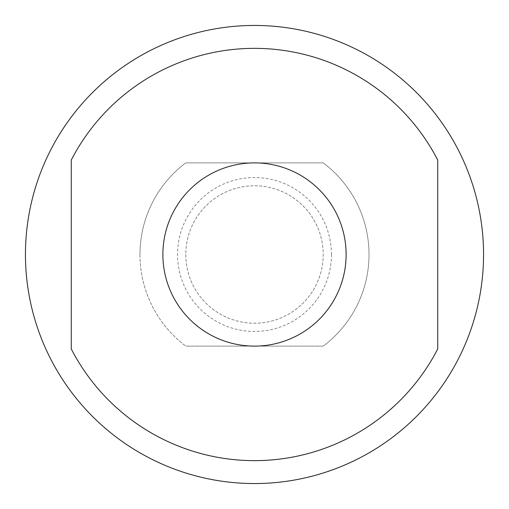 <?xml version="1.0" encoding="UTF-8"?>
<svg xmlns="http://www.w3.org/2000/svg" width="509" height="509" viewBox="0 0 509 509"><rect width="100%" height="100%" fill="white"/><g stroke="black" fill="none" stroke-linecap="round" stroke-linejoin="round"><path stroke-width="0.38" stroke-dasharray="2.54 1.91" d="M323.215 346.12A114.525 114.525 0 0 0 323.215 162.88L185.785 162.88L323.215 162.88A114.525 114.525 0 0 1 323.215 346.12L185.785 346.12L323.215 346.12M139.975 254.5A114.525 114.525 0 0 0 185.785 346.12A114.525 114.525 0 0 1 185.785 162.88A114.525 114.525 0 0 0 139.975 254.5M25.45 254.5A229.05 229.05 0 0 0 254.5 483.55A229.05 229.05 0 0 0 483.55 254.5A229.05 229.05 0 0 0 254.5 25.45A229.05 229.05 0 0 0 25.45 254.5M185.785 254.5A68.715 68.715 0 0 0 254.5 323.215A68.715 68.715 0 0 0 323.215 254.5A68.715 68.715 0 0 0 254.5 185.785A68.715 68.715 0 0 0 185.785 254.5A68.715 68.715 0 0 0 254.5 323.215A68.715 68.715 0 0 0 323.215 254.5A68.715 68.715 0 0 0 254.5 185.785A68.715 68.715 0 0 0 185.785 254.5M346.12 254.5A91.62 91.62 0 0 1 254.5 346.12A91.62 91.62 0 0 1 162.88 254.5A91.62 91.62 0 0 0 254.5 346.12A91.62 91.62 0 0 0 346.12 254.5A91.62 91.62 0 0 1 254.5 346.12A91.62 91.62 0 0 1 162.88 254.5A91.62 91.62 0 0 1 254.5 162.88A91.62 91.62 0 0 1 346.12 254.5A91.62 91.62 0 0 0 254.5 162.88A91.62 91.62 0 0 0 162.88 254.5A91.62 91.62 0 0 1 254.5 162.88A91.62 91.62 0 0 1 346.12 254.5M331.461 254.5A76.961 76.961 0 0 1 254.5 331.461A76.961 76.961 0 0 1 177.539 254.5A76.961 76.961 0 0 1 254.5 177.539A76.961 76.961 0 0 1 331.461 254.5M437.74 160.061L437.74 348.939A206.145 206.145 0 0 1 71.26 348.939L71.26 160.061A206.145 206.145 0 0 1 437.74 160.061"/><path stroke-width="0.76" d="M25.45 254.5A229.05 229.05 0 0 0 254.5 483.55A229.05 229.05 0 0 0 483.55 254.5A229.05 229.05 0 0 0 254.5 25.45A229.05 229.05 0 0 0 25.45 254.5M162.88 254.5A91.62 91.62 0 0 1 254.5 162.88A91.62 91.62 0 0 1 346.12 254.5A91.62 91.62 0 0 1 254.5 346.12A91.62 91.62 0 0 1 162.88 254.5M437.74 160.061L437.74 348.939A206.145 206.145 0 0 1 71.26 348.939L71.26 160.061A206.145 206.145 0 0 1 437.74 160.061"/></g></svg>

